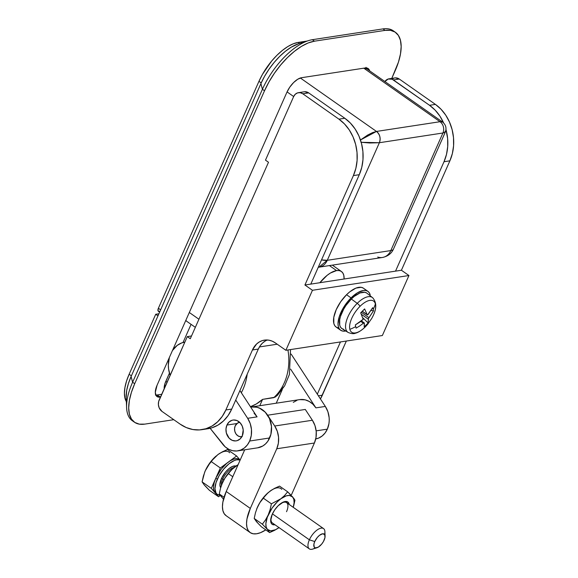 <?xml version="1.0" encoding="UTF-8"?>
<svg xmlns="http://www.w3.org/2000/svg" width="578" height="578" viewBox="0 0 578 578"><rect width="100%" height="100%" fill="white"/><g stroke="black" fill="none" stroke-linecap="round" stroke-linejoin="round"><path stroke-width="0.87" d="M336.541 270.583A24.782 11.249 -54.9 0 1 341.396 271.479A24.782 11.249 -54.9 0 1 344.098 279.008L343.78 275.258L342.805 272.953L341.23 271.364L339.12 270.569L336.541 270.583L329.424 265.584L336.541 270.583L330.421 273.018L327.119 275.352L319.88 282.714A24.782 11.249 -54.9 0 1 336.541 270.583M290.532 349.574L289.39 374.515L284.665 385.808L277.411 395.309L275.005 397.209L262.571 399.384L259.768 405.72L262.571 399.384L256.206 404.036L250.433 406.695A49.556 40.496 -98.7 0 0 262.571 399.384L273.755 397.671A49.556 40.496 -98.7 0 0 287.923 349.972A49.556 40.496 81.3 0 1 273.755 397.671L277.707 395.005L283.415 387.007M247.196 374.168A49.556 40.496 81.3 0 1 241.322 392.737M277.209 344.213L259.421 346.937L277.209 344.213M365.939 69.476L365.253 67.958M195.342 327.343L186.643 321.238A14.457 6.56 125.1 0 1 185.813 320.371L186.745 321.303M191.072 324.345L183.031 342.501L191.072 324.345M169.441 373.164L164.918 383.698L164.21 388.676A14.457 6.56 125.1 0 1 165.828 381.314L167.085 382.188L165.828 381.314L169.441 373.164M126.589 402.013L124.971 398.17L124.415 393.264L124.942 387.498L126.539 381.083L129.132 374.262L131.394 375.852L129.132 374.262A41.298 18.749 125.1 0 0 126.351 401.631M129.132 374.262L155.72 314.266L157.982 315.848L155.72 314.266L158.899 313.782L155.72 314.266L129.132 374.262M445.096 132.362L444.973 131.495L445.096 132.362L442.921 132.998A8.258 6.748 81.3 0 0 440.024 121.712L442.416 121.929L440.024 121.712L363.772 68.182L440.024 121.712L376.48 131.437L300.35 77.994L376.48 131.437A8.258 6.748 81.3 0 1 379.378 142.723L327.278 260.302L390.815 250.577L442.921 132.998L379.378 142.723L442.921 132.998A8.258 6.748 -98.7 0 0 440.024 121.712L376.48 131.437L360.47 139.977M287.064 91.902L293.667 96.54L287.064 91.902M198.926 319.244L189.309 312.488L198.926 319.244M445.284 132.152L442.921 132.998L390.815 250.577A14.457 11.813 81.3 0 1 382.463 257.47A14.457 11.813 -98.7 0 0 390.815 250.577L327.278 260.302A14.457 11.813 81.3 0 1 318.919 267.188A14.457 11.813 81.3 0 1 318.261 267.267M282.31 389.5L276.241 403.198L282.31 389.5M360.361 140.064L367.731 135.014L372.572 132.615L376.48 131.437C379.919 134.436 380.88 138.193 379.378 142.723L369.783 142.997L360.925 142.26M361.192 142.296L379.378 142.723L327.278 260.302L321.534 259.898A14.457 5.137 23.9 0 0 327.278 260.302L318.919 267.188L382.463 257.47A14.457 11.813 81.3 0 1 377.716 257.029M442.416 121.929L365.498 67.929M390.815 250.577A14.457 5.137 23.9 0 0 393.488 249.039A14.457 5.137 -156.1 0 1 390.815 250.577M159.615 312.163L158.365 311.282A4.133 1.879 125.1 0 1 158.379 308.262L160.641 309.851L158.379 308.262L258.951 81.325L261.213 82.914L258.951 81.325A41.298 18.749 125.1 0 1 298.125 42.432L299.549 43.429L298.125 42.432L307.084 41.06L298.125 42.432L293.234 43.812L287.923 46.493L282.411 50.38L276.898 55.315L271.602 61.109L262.455 74.367L258.951 81.325L158.379 308.262L157.967 310.653L159.174 311.434M226.923 425.068A10.534 8.605 81.3 0 1 233.013 420.047A10.534 8.605 81.3 0 1 241.553 424.729A10.534 8.605 81.3 0 1 242.283 435.848L243.208 429.938L242.189 425.972L240.014 422.684L237.016 420.582L233.656 419.982L231.995 420.278L229.032 422.034L226.923 425.068L225.984 428.919L226.352 433.009L229.191 438.232L232.19 440.335L235.557 440.935L237.218 440.631L240.173 438.883L242.283 435.848A10.534 8.605 81.3 0 1 236.2 440.87A10.534 8.605 81.3 0 1 227.653 436.188A10.534 8.605 81.3 0 1 226.923 425.068L236.937 423.537L226.923 425.068M172.439 350.557A24.782 20.244 81.3 0 1 184.844 342.104L181.658 342.949L177.215 345.391L172.439 350.557M249.66 441.028A20.649 16.87 81.3 0 1 237.724 450.869A20.649 16.87 81.3 0 1 222.104 443.427L210.146 428.298L225.189 446.852L228.816 449.33L232.775 450.739L236.836 450.977L240.773 450.038L244.35 447.979L247.37 444.923L249.66 441.028L269.666 437.965L249.66 441.028L251.278 435.48L251.473 429.512L250.238 423.616L247.659 418.306A20.649 16.87 81.3 0 1 249.66 441.028M237.724 450.869L257.73 447.813A20.649 16.87 -98.7 0 0 269.666 437.965A20.649 16.87 -98.7 0 0 268.235 416.16A20.649 16.87 -98.7 0 0 251.488 406.984A20.649 16.87 81.3 0 1 267.643 415.206L305.292 409.448L267.643 415.206L264.601 411.536L260.96 408.827L256.943 407.23L251.372 407.006M257.073 416.868L247.659 418.306L235.737 400.041L247.659 418.306L257.073 416.868L239.921 390.591L257.073 416.868L254.038 413.183M169.318 357.587A24.782 20.244 81.3 0 0 170.127 375.324L168.588 368.959L168.335 365.036L169.368 357.414M252.745 406.854L256.068 407.049L259.341 408.025L265.215 412.15L269.478 418.595L271.472 426.383L270.901 434.324L267.852 441.209L265.526 443.918L262.788 445.992L257.658 447.82M304.794 91.729L308.666 92.885L344.813 118.259L350.384 123.056L355.145 129.031L358.909 135.946L361.525 143.539L362.905 151.523L362.984 159.579L361.763 167.396L359.285 174.693L310.805 284.101L395.525 271.14L304.917 285.005L312.452 290.286L285.864 350.29L275.323 342.891L285.864 350.29L382.354 335.529L285.864 350.29L312.452 290.286L408.942 275.525L312.452 290.286L304.917 285.005L310.805 284.101L359.285 174.693A41.298 33.748 -98.7 0 0 344.813 118.259L338.925 119.155A41.298 33.748 81.3 0 1 353.404 175.589L359.285 174.693L353.404 175.589L304.917 285.005L353.404 175.589L355.875 168.299L357.096 160.474L357.016 152.419L355.643 144.442L353.021 136.849L349.264 129.934L344.502 123.959L338.925 119.155L344.813 118.259L308.666 92.885L302.785 93.788L338.925 119.155L302.785 93.788L308.666 92.885A8.258 6.748 -98.7 0 0 304.288 91.779L298.407 92.682A8.258 6.748 81.3 0 1 302.785 93.788L300.242 92.704L297.612 92.863L295.286 94.236L293.631 96.62A8.258 6.748 81.3 0 1 298.407 92.682M265.483 160.149L293.631 96.62L265.483 160.149L268.495 162.259L265.483 160.149M190.292 338.73L268.495 162.259L190.292 338.73L187.279 336.62L190.292 338.73M191.513 335.97L187.279 336.62L191.513 335.97M159.131 400.142L187.279 336.62L158.632 401.602L158.408 404.781L159.203 407.895L162.021 411.435A8.258 6.748 81.3 0 1 159.131 400.142M180.098 424.115L162.021 411.435L180.098 424.115L186.268 427.561L192.814 429.519L199.461 429.916L205.97 428.731L212.09 426.008L217.574 421.861L222.219 416.442L225.854 409.968A41.298 33.748 81.3 0 1 201.982 429.649A41.298 33.748 81.3 0 1 180.098 424.115M204.901 429.035A41.298 33.748 -98.7 0 0 207.863 428.746A41.298 33.748 -98.7 0 0 231.735 409.065L225.854 409.968L231.735 409.065L258.323 349.061L252.441 349.965L225.854 409.968L252.441 349.965A20.649 16.87 81.3 0 1 264.377 340.124A20.649 16.87 81.3 0 1 275.323 342.891L272.231 341.165L268.965 340.189L265.634 339.987L262.383 340.579L259.32 341.945L256.581 344.018L252.441 349.965L258.323 349.061L260.136 345.825L262.463 343.115L265.208 341.042M267.368 339.994A20.649 16.87 -98.7 0 0 258.323 349.061L231.735 409.065L228.108 415.546L223.455 420.965L217.971 425.112L211.859 427.828L207.712 428.768M382.354 335.529L408.942 275.525L401.414 270.244L395.525 271.14L444.012 161.732L449.894 160.828L401.414 270.244L408.942 275.525L382.354 335.529M346.345 341.034L320.443 398.95A41.298 33.748 -98.7 0 0 322.343 395.208L318.391 395.807L322.343 395.208L346.345 341.034M392.874 78.644L394.102 78.102M395.403 77.864L399.275 79.027L435.415 104.394L440.992 109.199L445.754 115.174L449.518 122.088L452.133 129.682L453.506 137.658L453.585 145.714L452.364 153.538L449.894 160.828A41.298 33.748 -98.7 0 0 435.415 104.394L429.533 105.297A41.298 33.748 81.3 0 1 443.601 122.912M445.978 129.551A41.298 33.748 81.3 0 1 444.012 161.732L449.894 160.828L401.414 270.244L395.525 271.14L444.012 161.732L446.483 154.442L447.704 146.617L447.625 138.561L445.978 129.551M317.322 394.167L340.464 341.938L317.322 394.167M399.275 79.027A8.258 6.748 -98.7 0 0 394.897 77.922L389.016 78.818A8.258 6.748 81.3 0 1 393.394 79.923L399.275 79.027L435.415 104.394L429.533 105.297L393.394 79.923L399.275 79.027M443.629 122.991L439.872 116.07L435.111 110.095L429.533 105.297L392.159 79.237L388.214 79.005L384.905 81.556A8.258 6.748 81.3 0 1 389.016 78.818M155.417 395.005L157.021 394.998L160.034 397.108A15.49 7.03 -54.9 0 1 156.999 396.551A15.49 7.03 -54.9 0 1 157.079 385.223L155.301 392.354L156.118 395.627L158.43 397.122L160.503 397.035L157.021 394.998L161.732 394.275L157.021 394.998A15.49 7.03 125.1 0 1 155.807 395.056M286.89 92.285L157.079 385.223L286.89 92.285A15.49 7.03 -54.9 0 1 301.579 77.698L297.757 79.222L293.624 82.531L289.802 87.119L286.89 92.285M369.645 70.899L368.056 68.471L365.123 67.98L301.579 77.698L365.123 67.98A15.49 7.03 -54.9 0 1 368.157 68.536A15.49 7.03 -54.9 0 1 369.631 70.834M366.618 68.717A15.49 7.03 125.1 0 0 366.336 67.922M126.177 397.527L126.705 390.367L128.374 383.662L131.09 376.538L260.902 83.6L264.565 76.332L269.03 69.201L274.124 62.475L279.658 56.42L285.424 51.261L291.182 47.201L298.783 43.668M133.453 421.413A52.656 23.908 -54.9 0 1 126.611 407.728A52.656 23.908 -54.9 0 1 132.6 382.231L134.71 383.713L132.6 382.231L262.412 89.294L264.522 90.768L134.71 383.713A52.656 23.908 -54.9 0 0 134.464 422.222A52.656 23.908 -54.9 0 0 144.775 424.122L173.776 419.686L144.775 424.122L139.305 424.151L134.811 422.453L131.466 419.086L129.4 414.188L128.692 407.938L129.364 400.583L131.394 392.404L134.71 383.713L264.522 90.768A52.656 23.908 -54.9 0 1 314.468 41.183L385.071 30.381L390.547 30.352L395.041 32.05L398.387 35.417L400.453 40.316L401.161 46.565L400.489 53.92L398.452 62.099L391.768 78.398L395.142 70.791A52.656 23.908 -54.9 0 0 395.388 32.281L393.278 30.8A52.656 23.908 125.1 0 0 382.968 28.9L385.071 30.381L314.468 41.183L312.366 39.701A52.656 23.908 125.1 0 0 262.412 89.294L264.522 90.768L268.994 81.903L274.442 73.204L280.662 64.996L287.411 57.605L294.44 51.312L301.47 46.363L308.233 42.938L314.468 41.183L312.366 39.701L382.968 28.9L385.071 30.381A52.656 23.908 -54.9 0 1 395.388 32.281M126.611 407.728L126.177 397.44A43.155 19.594 125.1 0 1 131.09 376.538L260.902 83.6A43.155 19.594 125.1 0 1 298.66 43.711L308.486 40.619A52.656 23.908 -54.9 0 0 262.412 89.294L260.902 83.6L262.412 89.294L132.6 382.231L131.09 376.538L132.6 382.231A52.656 23.908 125.1 0 0 132.355 420.741L134.464 422.222M366.633 68.789L366.026 67.344M308.486 40.619A52.656 23.908 -54.9 0 1 312.366 39.701L382.968 28.9A52.656 23.908 -54.9 0 1 394.29 31.602M222.783 479.025A1.033 0.368 23.9 0 0 221.439 478.591A13.424 6.091 -54.9 0 1 235.947 466.027L232.58 466.395L229.069 468.534L225.557 472.016L221.439 478.591A1.033 0.368 -156.1 0 1 222.783 479.025A12.391 5.628 125.1 0 0 221.403 485.433A12.391 5.628 125.1 0 1 222.783 479.025L223.924 479.827L222.783 479.025A12.391 5.628 125.1 0 1 234.018 467.465A12.391 5.628 125.1 0 0 222.783 479.025M215.854 493.352L214.929 492.543A20.649 9.378 125.1 0 0 215.724 493.265L217.227 494.32A20.649 9.378 -54.9 0 1 217.321 479.22L215.818 478.165A20.649 9.378 125.1 0 0 214.929 492.543L213.737 490.115L213.484 486.741L214.192 482.666L215.818 478.165L211.302 488.352L218.556 496.74L220.218 495.512L218.556 496.74L209.359 490.281L205.313 485.954M219.763 453.347L227.414 449.532L236.612 455.984L239.884 459.763L236.612 455.984L220.334 467.97L215.818 478.165L217.321 479.22A20.649 9.378 -54.9 0 1 240.152 460.074L236.908 459.77L234.466 460.464L229.054 463.744L223.65 469.112L219.076 475.745L216.02 482.63L214.958 488.721L216.049 493.092L217.364 494.414L219.965 495.158A20.649 9.378 -54.9 0 1 217.227 494.32M315.198 547.843A12.391 5.628 -54.9 0 1 309.317 548.869A12.391 5.628 -54.9 0 1 309.375 539.809A12.391 5.628 125.1 0 0 312.655 549.1L316.925 547.756A8.258 3.75 -54.9 0 1 314.735 541.564L309.375 539.809L272.433 513.878L309.375 539.809A12.391 5.628 -54.9 0 1 323.55 528.588A12.391 5.628 -54.9 0 1 324.59 534.469M325.089 536.124L324.901 531.652A12.391 5.628 125.1 0 0 318.724 528.986A12.391 5.628 125.1 0 0 309.375 539.809L314.735 541.564A8.258 3.75 -54.9 0 1 320.971 534.347A8.258 3.75 -54.9 0 1 325.089 536.124A8.258 3.75 -54.9 0 1 324.15 540.119A8.258 3.75 -54.9 0 1 316.925 547.756M220.673 487.695L219.907 484.761L221.439 478.591A13.424 6.091 -54.9 0 0 220.673 487.695M314.735 541.564L317.271 537.518L319.432 535.373L322.575 533.783L324.663 534.571L324.988 537.475L323.449 541.514L321.621 544.165L318.355 547.091L315.458 547.908L314.23 547.113L313.897 544.209L314.735 541.564M240.195 459.98L239.451 459.459A20.649 9.378 125.1 0 0 228.476 461.981A20.649 9.378 125.1 0 0 215.818 478.165L221.302 469.098L226.627 463.455L230.304 460.745L233.801 459.098L236.872 458.629L239.314 459.365M229.697 452.776A20.649 9.378 125.1 0 0 217.935 454.583L210.76 461.699L205.277 470.759A20.649 9.378 125.1 0 0 204.691 472.154A20.649 9.378 125.1 0 0 204.569 472.472M203.673 484.061L202.105 481.893L204.691 472.154M216.028 456.107A20.649 9.378 125.1 0 0 215.847 456.259A20.649 9.378 125.1 0 0 205.277 470.759L207.914 465.882L214.185 457.863L217.935 454.583L222.414 451.801L227.414 449.532L236.612 455.984L220.334 467.97L211.302 488.352L202.105 481.893L203.348 476.193L205.277 470.759L207.914 465.882L211.136 461.519L220.334 467.97L211.136 461.519L214.185 457.863L217.935 454.583M209.359 490.281L218.556 496.74L211.302 488.352L202.105 481.893L204.388 485.144L209.359 490.281M220.839 496.112L222.479 498.005M236.929 465.398L231.417 469.806L227.927 473.75L224.871 478.187L221.844 484.241M233.194 468.158A20.649 9.378 125.1 0 0 233.021 468.31A20.649 9.378 125.1 0 0 222.443 482.811L220.514 488.237L219.272 493.944L223.751 499.573L219.272 493.944L224.04 497.29L219.272 493.944L220.514 488.237L222.443 482.811L225.08 477.934L231.345 469.914L238.122 464.654L233.122 468.223L228.303 473.57L232.782 476.713L228.303 473.57L225.08 477.934L222.443 482.811A20.649 9.378 125.1 0 0 221.858 484.205A20.649 9.378 125.1 0 0 221.735 484.523M238.078 464.748A20.649 9.378 125.1 0 0 235.101 466.627M286.529 511.703A12.391 5.628 125.1 0 0 286.818 502.824A12.391 5.628 125.1 0 0 278.972 504.97A12.391 5.628 -54.9 0 1 286.587 502.643A12.391 5.628 -54.9 0 1 286.529 511.703M272.224 514.333A13.626 6.185 -54.9 0 1 279.203 504.767A13.626 6.185 -54.9 0 1 289.217 504.486L287.728 501.935L285.149 501.502L283.538 501.957L278.148 505.75L274.788 509.789L272.224 514.333L270.663 520.605L271.385 523.495L272.252 524.362L274.984 524.766A13.626 6.185 -54.9 0 1 271.841 515.258A13.626 6.185 -54.9 0 1 272.224 514.333M293.125 497.535L292.649 496.964A20.649 9.378 -54.9 0 1 293.248 507.318L294.094 502.766L293.841 499.399L292.649 496.964L289.282 495.418L286.204 495.888L280.879 498.763L277.202 501.942L272.108 508.055L267.303 517.238L265.887 523.531L266.14 526.898L267.332 529.332L270.699 530.879L275.482 529.73L279.102 527.526L274.622 530.308L279.102 527.526M255.779 520.634L257.42 522.526M271.87 489.92L268.185 492.629L262.867 498.272L259.804 502.708L256.784 508.77M291.153 495.324L287.678 491.827L284.636 495.476L280.879 498.763L271.393 503.814L270.136 509.558L268.221 514.947L265.562 519.86L262.361 524.188L267.332 529.332L269.615 532.576L261.466 526.854L256.495 521.717L254.212 518.466L262.361 524.188L254.212 518.466L255.454 512.765L257.383 507.34L260.013 502.455L266.285 494.443L270.034 491.155L274.514 488.381L279.521 486.105L287.678 491.827L279.521 486.105L272.195 489.696L267.954 492.832A20.649 9.378 125.1 0 0 257.383 507.34A20.649 9.378 125.1 0 0 256.798 508.734A20.649 9.378 125.1 0 0 256.675 509.052M279.008 527.598A20.649 9.378 -54.9 0 1 267.332 529.332A20.649 9.378 -54.9 0 1 268.221 514.947A20.649 9.378 -54.9 0 1 280.879 498.763L271.393 503.814L270.136 509.558L268.221 514.947L265.562 519.86L262.361 524.188L267.332 529.332L269.615 532.576L274.622 530.308L269.615 532.576L261.466 526.854L256.495 521.717L254.212 518.466L255.454 512.765L257.383 507.34L260.013 502.455L263.243 498.091L271.393 503.814L263.243 498.091L268.055 492.745M293.263 507.332L294.925 500.216L293.92 498.547M294.115 498.828L287.678 491.827L284.636 495.476L280.879 498.763A20.649 9.378 -54.9 0 1 292.649 496.964L292.042 496.285M309.317 548.869L272.346 522.924A12.391 5.628 -54.9 0 1 271.956 514.969M293.675 505.96L294.925 500.216M281.804 489.356A20.649 9.378 125.1 0 0 270.034 491.155M366.582 292.945L364.725 292.244L359.906 292.981L354.227 296.427L351.337 299.021L357.226 303.342A21.263 9.653 -54.9 0 1 372.528 297.634L366.929 293.198A21.682 9.84 125.1 0 0 351.337 299.021L345.991 305.437L343.751 309.02L340.543 316.253L339.705 319.62L339.719 325.226L340.572 327.242L341.952 328.629L343.802 329.33M373.041 298.111A21.263 9.653 125.1 0 0 357.226 303.342A4.133 1.351 45.2 0 1 360.043 306.311A19.045 8.648 -54.9 0 1 375.389 303.97A19.045 8.648 -54.9 0 1 372.933 316.144M368.352 323.42A19.045 8.648 -54.9 0 1 365.195 326.982A4.133 1.351 45.2 0 1 365.173 327.004A4.133 1.351 -134.8 0 0 365.195 326.982A19.045 8.648 125.1 0 0 367.413 324.576L365.173 327.004C359.913 331.996 356.467 332.993 355.354 333.231C353.707 334.019 351.287 333.752 348.101 332.429A21.263 9.653 -54.9 0 1 357.226 303.342A21.263 9.653 125.1 0 0 347.472 331.953M367.413 324.576L371.705 318.464A19.045 8.648 125.1 0 0 375.389 303.97A41.298 34.239 166 0 1 373.2 309.288A41.298 34.239 -14 0 0 375.389 303.97A19.045 8.648 125.1 0 0 360.043 306.311A19.045 8.648 125.1 0 0 349.849 329.33A41.298 34.239 -14 0 0 355.752 326.613A40.886 3.663 -111.7 0 0 355.318 324.944L360.874 321.397L363.165 319.302L360.686 312.821L364.624 308.919L367.182 314.649L367.875 314.786L372.709 307.684A40.886 20.23 18.4 0 1 373.2 309.288A40.886 20.23 18.4 0 1 373.496 310.863L368.974 317.683L361.279 312.279L368.974 317.683L368.475 318.485L373.496 310.863L371.119 310.458L373.496 310.863A40.886 20.23 18.4 0 0 373.2 309.288A40.886 20.23 18.4 0 0 372.709 307.684L367.586 314.909L362.348 311.26L367.586 314.909M363.237 288.075L361.207 287.302L355.925 288.111L349.704 291.89L346.54 294.729A23.749 10.78 125.1 0 0 336.107 327.047L340.623 330.219A23.749 10.78 -54.9 0 1 351.056 297.901L346.54 294.729L340.688 301.759L336.215 309.685L333.802 317.293L333.817 323.427L334.749 325.638L336.259 327.155L338.289 327.921M367.904 291.348A23.749 10.78 -54.9 0 1 370.195 294.968L369.263 292.757L367.752 291.24L365.722 290.474L363.259 290.488L357.392 292.829L351.056 297.901A23.749 10.78 -54.9 0 1 367.904 291.348L363.389 288.176A23.749 10.78 125.1 0 0 346.54 294.729L351.056 297.901L348.007 301.232L342.747 308.854L339.235 316.773L338.014 323.781L338.34 326.599L339.272 328.81L340.774 330.327L342.805 331.093L345.774 330.992A23.749 10.78 -54.9 0 1 340.623 330.219M370.195 294.968L369.739 295.423L370.195 294.968M364.378 323.088L364.191 326.895L368.128 322.986L368.475 318.485L368.309 319.179L361.488 314.389L368.309 319.179L368.128 322.986L363.049 317.994L368.128 322.986A40.886 38.61 -141.5 0 1 364.191 326.895L364.277 322.907L363.381 323.239L360.817 321.44L363.381 323.239L364.053 322.878M348.101 332.429L342.024 328.672A21.682 9.84 125.1 0 1 351.337 299.021L357.226 303.342A4.133 1.351 -134.8 0 1 360.043 306.311A19.045 8.648 -54.9 0 0 349.849 329.33A19.045 8.648 125.1 0 0 365.195 326.982A19.045 8.648 -54.9 0 1 349.849 329.33A41.298 34.239 166 0 0 355.752 326.613A40.886 3.663 -111.7 0 1 356.113 328.131L359.884 325.84L356.113 328.131A40.886 3.663 -111.7 0 0 355.752 326.613A40.886 3.663 -111.7 0 0 355.318 324.944L363.165 319.302L360.686 312.821A40.886 22.051 -32 0 0 364.624 308.919L367.182 314.649M359.884 325.84L363.381 323.239L359.884 325.84M241.582 436.701L241.886 436.657A7.225 5.903 81.3 0 1 241.582 436.701A7.225 5.903 81.3 0 1 235.716 433.493A7.225 5.903 81.3 0 1 235.217 425.856A7.225 5.903 81.3 0 1 239.393 422.417A7.225 5.903 81.3 0 1 239.711 422.374M299.614 399.622L305.213 399.86L309.237 401.464L312.879 404.188L315.913 407.866L290.611 369.118L315.913 407.866L325.327 406.428L327.899 411.738L329.142 417.627L329.222 420.64L328.947 423.602L327.329 429.151L325.103 432.951L322.184 435.964L318.731 438.037L315.747 438.933A20.649 16.87 -98.7 0 0 327.329 429.151L316.159 430.856L327.329 429.151A20.649 16.87 -98.7 0 0 325.327 406.428L315.913 407.866A20.649 16.87 -98.7 0 0 299.729 399.608L250.7 407.107M244.704 449.8L226.222 491.502L250.317 508.416L276.754 448.766L278.372 443.21L278.56 437.228L277.31 431.325L274.723 426.008L267.643 415.206L274.723 426.008L312.38 420.249L305.292 409.448L312.38 420.249L274.723 426.008A20.649 16.87 81.3 0 1 276.754 448.766L314.403 443.008A20.649 16.87 -98.7 0 0 312.38 420.249L314.967 425.56L316.217 431.463L316.022 437.452L314.403 443.008L276.754 448.766L250.317 508.416L246.965 519.001L246.539 523.617L246.987 527.541L248.287 530.611L250.382 532.721L253.2 533.79L256.632 533.769L260.548 532.67L265.786 529.896A33.04 14.999 -54.9 0 1 256.632 533.769A33.04 14.999 -54.9 0 1 250.166 532.576A33.04 14.999 -54.9 0 1 250.317 508.416L226.222 491.502L244.704 449.8M296.984 400.323L293.284 402.36M325.327 406.428L291.153 354.097L325.327 406.428M291.204 495.375L314.403 443.008L291.204 495.375M226.287 515.814L224.192 513.697L222.891 510.627L222.443 506.704L222.87 502.087L226.222 491.502A33.04 14.999 125.1 0 0 226.07 515.663L250.166 532.576M239.834 422.366L237.623 423.053L235.217 425.856L234.574 428.5L234.827 431.311L235.94 433.847L237.753 435.733L239.978 436.679L242.276 436.542M341.381 271.465L332.357 265.136M318.261 267.274L318.919 267.188M442.481 121.972C445.833 124.711 446.772 128.099 445.298 132.124L393.488 249.039C391.53 253.511 387.852 256.321 382.463 257.47M332.885 265.504L333.101 265.02M201.982 429.649L207.863 428.746M286.587 502.643L323.55 528.588M278.755 505.158L279.203 504.767M272.057 514.695L271.841 515.258M371.705 318.464C376.827 309.57 377.094 302.634 372.528 297.634M362.283 311.318L367.326 314.858M361.474 320.942L364.284 322.914"/></g></svg>
